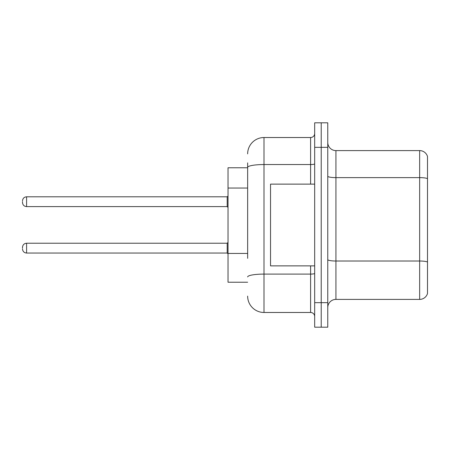 <?xml version="1.0" encoding="UTF-8"?>
<svg xmlns="http://www.w3.org/2000/svg" width="450" height="450" viewBox="0 0 450 450"><rect width="100%" height="100%" fill="white"/><g stroke="black" fill="none" stroke-linecap="round" stroke-linejoin="round"><path stroke-width="0.67" d="M247.646 183.133L247.646 162.866L247.646 167.771L228.026 167.771L228.026 282.229L247.646 282.229M327.763 307.569A8.173 8.173 0 0 1 335.936 299.396L419.653 299.396L419.653 150.604L335.936 150.604A8.173 8.173 0 0 1 327.763 142.431A8.173 8.173 0 0 0 335.936 150.604L335.936 299.396M321.221 302.664L321.221 327.189L327.763 327.189L327.763 302.664L321.221 302.664L321.221 327.189L314.679 327.189L314.679 302.664L321.221 302.664L321.221 147.336L321.221 302.664M314.679 302.664L314.679 122.811L321.221 122.811L321.221 147.336L321.221 122.811L327.763 122.811L327.763 302.664M427.5 156.493A8.173 8.173 0 0 0 419.653 150.604A8.173 8.173 0 0 1 427.5 156.493L427.5 293.507A8.173 8.173 0 0 1 419.653 299.396M247.646 258.345L247.646 162.866M247.646 153.877A16.352 16.352 0 0 1 263.998 137.526L263.998 312.474L310.596 312.474A4.089 4.089 0 0 1 314.679 316.564A4.089 4.089 0 0 0 310.596 312.474L310.596 265.877M263.998 137.526L310.596 137.526A4.089 4.089 0 0 0 314.679 133.436M263.998 312.474A16.352 16.352 0 0 1 247.646 296.123M22.5 248.136L22.5 247.32L22.5 248.136M22.5 201.701L22.5 202.517L22.5 201.701M314.679 184.123L270.534 184.123L270.534 265.877L314.679 265.877M247.646 188.038L228.026 188.038M247.646 253.44L228.026 253.44M427.5 178.65A8.173 1.417 180 0 0 419.653 177.626L335.936 177.626A8.173 1.417 0 0 1 327.763 176.209M427.5 262.035A8.173 1.417 180 0 0 419.653 261.017L335.936 261.017A8.173 1.417 -0 0 1 327.763 259.594M327.763 147.336L314.679 147.336M314.679 273.386A4.089 0.709 0 0 1 310.596 274.095L263.998 274.095A16.352 2.841 180 0 0 247.646 276.936M247.646 167.389A16.352 2.841 180 0 1 263.998 164.548L310.596 164.548L310.596 137.526M310.596 184.123L310.596 164.548A4.089 0.709 0 0 0 314.679 163.839M22.5 247.32C22.764 244.811 24.126 243.45 26.589 243.231L26.589 253.041L227.205 253.041L227.205 243.231L228.026 242.415M227.205 196.796L26.589 196.796L26.589 206.606L227.205 206.606L227.205 196.796L228.026 195.981M227.205 253.041L228.026 253.856M26.589 243.231L227.205 243.231M26.589 253.041C24.126 252.821 22.764 251.46 22.5 248.951M26.589 206.606C24.126 206.387 22.764 205.026 22.5 202.517M26.589 196.796C24.126 197.016 22.764 198.377 22.5 200.886M227.205 206.606L228.026 207.422"/></g></svg>
